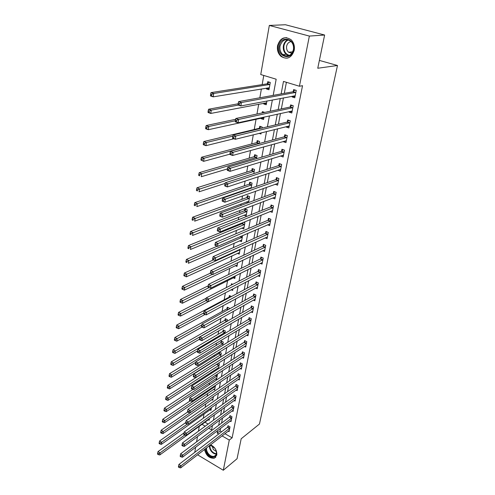 <?xml version="1.0" encoding="UTF-8"?>
<svg xmlns="http://www.w3.org/2000/svg" width="495" height="495" viewBox="0 0 495 495"><rect width="100%" height="100%" fill="white"/><g stroke="black" fill="none" stroke-linecap="round" stroke-linejoin="round"><path stroke-width="0.74" d="M294.228 50.304C291.586 57.89 287.199 59.932 281.073 56.43C278.11 53.689 276.934 50.1 277.553 45.664C280.219 37.837 284.718 35.844 291.041 39.693C293.82 42.483 294.884 46.023 294.228 50.304M210.554 444.782C214.954 447.035 217.039 450.456 216.822 455.047L214.298 458.197C209.274 458.494 206.025 455.573 204.546 449.429M194.745 452.337L195.636 447.245M196.577 441.849L197.499 436.584M198.439 431.195L199.306 426.232M263.773 75.463L262.158 84.62M261.397 88.939L259.838 97.775M258.706 104.204L256.967 114.036M256.057 119.196L254.238 129.492M253.298 134.813L251.689 143.94M250.526 150.511L249.183 158.14M247.809 165.924L246.714 172.105M245.136 181.052L244.295 185.829M243.484 190.408L243.392 190.922M242.513 195.902L241.906 199.33M241.096 203.94L240.824 205.475M239.939 210.493L239.568 212.615M238.745 217.249L238.299 219.768M237.408 224.817L237.26 225.677M236.437 230.342L235.824 233.807M234.16 243.218L233.386 247.605M231.926 255.89L230.992 261.168M229.723 268.358L228.641 274.496M227.558 280.628L226.326 287.595M225.411 292.78L224.173 299.797M223.134 305.681L222.113 311.485M220.894 318.372L220.077 322.994M218.691 330.846L218.078 334.329M216.525 343.115L216.105 345.498M214.397 355.181L214.168 356.493M213.308 361.369L213.24 361.752M211.39 372.215L211.179 373.422M209.503 382.901L209.15 384.9M207.646 393.426L207.158 396.198M205.815 403.802L205.196 407.323M204.008 414.03L203.259 418.275M273.197 95.362L276.173 79.212L260.747 74.547L269.323 25.437L309.363 36.073L299.419 86.241L283.487 81.421L281.129 93.926M309.363 36.073L324.627 35.021L285.442 24.75L269.323 25.437M204.862 422.192L208.141 424.073M211.65 426.084L212.268 426.436M208.216 419.76L209.144 420.286L209.478 418.43M208.376 414.6L208.036 414.408L207.95 414.909M209.985 409.78L210.95 410.318L211.445 407.564M211.78 399.651L212.782 400.207L213.444 396.532M213.599 389.379L214.638 389.942L215.474 385.327M215.443 378.953L216.519 379.535L217.435 374.486L217.033 374.269M218.487 368.676L219.359 363.844L218.239 363.256M218.208 368.855L217.311 368.379M220.578 357.124L221.315 353.053L219.409 352.069M219.205 352.199L218.988 353.393M222.701 345.386L223.294 342.094L221.203 341.036L220.949 342.466M224.86 333.457L225.312 330.969L223.202 329.918L222.936 331.378M227.056 321.329L227.353 319.677L225.225 318.638L224.959 320.117M229.284 309.004L229.426 308.218L227.279 307.185L227.013 308.688M230.026 301.95L230.522 302.185L230.621 301.628M231.45 296.536L229.364 295.552L229.092 297.08M231.19 289.773L232.644 290.447L232.928 288.87M232.73 284.316L231.487 283.74L231.245 285.077M233.201 277.8L234.803 278.53L235.28 275.888M233.949 271.891L233.578 272.071M235.311 265.673L236.994 266.428L237.668 262.69M237.445 253.353L239.221 254.133L240.1 249.257M239.605 240.836L241.48 241.634L242.575 235.595M241.789 228.108L243.775 228.944L244.895 222.775L243.67 222.267M242.426 222.775L242.296 223.499M243.998 215.177L246.114 216.037L247.246 209.775L244.926 208.84L244.623 210.542M248.546 202.585L249.641 196.558L247.296 195.636L246.986 197.369M248.075 202.764L246.238 202.034M251.151 188.218L252.073 183.119L249.703 182.216L249.387 183.973M249.146 188.917L248.552 188.651M253.793 173.59L254.541 169.463L252.153 168.572L251.831 170.36M256.49 158.703L257.06 155.572L254.64 154.7L254.319 156.519M259.238 143.538L259.615 141.446L257.177 140.592L256.843 142.442M259.108 133.365L260.958 134.003L261.168 132.852M262.028 128.1L262.214 127.079L259.751 126.237L259.411 128.118M261.218 118.064L261.106 118.682L263.588 119.505L264.027 117.074M264.695 112.402L262.369 111.641L262.133 112.947M263.885 103.201L263.748 103.95L266.254 104.761L266.935 100.999M266.595 88.079L266.44 88.964L268.971 89.75L270.289 82.455L267.746 81.675L267.393 83.655M224.903 433.682L232.124 437.821L302.532 85.703L299.419 86.241M286.401 82.306L284.297 93.351M283.443 97.868L281.346 108.894M280.473 113.46L278.438 124.158M277.559 128.774L275.585 139.151M274.7 143.816L272.782 153.883M271.885 158.586L270.029 168.356M269.125 173.101L267.325 182.581M266.415 187.37L264.664 196.565M263.742 201.385L262.047 210.307M261.125 215.164L259.479 223.82M258.545 228.709L256.948 237.105M256.014 242.03L254.461 250.173M253.52 255.129L252.017 263.024M251.07 268.005L249.61 275.672M248.657 280.677L247.246 288.109M246.287 293.145L244.914 300.354M243.955 305.409L242.624 312.401M241.659 317.474L240.366 324.256M239.394 329.354L238.144 335.926M237.173 341.043L235.96 347.416M234.983 352.551L233.807 358.733M232.829 363.887L231.691 369.87M230.707 375.043L229.6 380.841M228.616 386.026L227.545 391.65M226.555 396.848L225.522 402.293M224.526 407.509L223.523 412.781M222.527 418.009L221.556 423.114M220.56 428.348L220.071 430.916L221.593 431.782M228.189 431.145L229.067 431.646L230.014 426.845L227.985 425.7L227.731 427.006M230.132 421.096L231.041 421.61L232 416.74L229.958 415.602L229.699 416.92M232.099 410.906L233.046 411.425L234.017 406.488L231.957 405.356L231.697 406.692M234.098 400.56L235.082 401.092L236.065 396.08L233.987 394.954L233.72 396.316M236.121 390.06L237.148 390.611L238.144 385.518L236.047 384.405L235.775 385.784M238.175 379.405L239.24 379.968L240.254 374.802L238.138 373.694L237.866 375.092M240.261 368.589L241.368 369.165L242.401 363.924L240.261 362.823L239.982 364.246M242.371 357.613L243.528 358.201L244.573 352.879L242.414 351.784L242.135 353.232M244.511 346.463L245.718 347.069L246.782 341.661L244.604 340.579L244.32 342.045M246.683 335.14L247.939 335.765L249.022 330.276L246.826 329.2L246.535 330.691M248.886 323.643L250.204 324.281L251.299 318.712L249.078 317.648L248.787 319.157M251.12 311.968L252.5 312.623L253.613 306.962L251.373 305.91L251.07 307.451M253.378 300.106L254.826 300.781L255.958 295.032L253.7 293.987L253.397 295.552M255.674 288.059L257.196 288.752L258.347 282.911L256.063 281.878L255.754 283.468M258 275.814L259.603 276.532L260.772 270.592L258.464 269.577L258.149 271.186M260.358 263.371L262.047 264.113L263.235 258.081L260.908 257.072L260.587 258.712M262.746 250.724L264.534 251.491L265.741 245.359L263.389 244.363L263.062 246.027M265.165 237.872L267.059 238.664L268.284 232.427L265.908 231.45L265.58 233.145M267.616 224.804L269.627 225.621L270.87 219.285L268.476 218.32L268.135 220.04M270.091 211.513L272.231 212.367L273.5 205.92L271.081 204.973L270.74 206.724M272.596 198L274.886 198.885L276.179 192.332L273.729 191.398L273.382 193.18M275.133 184.251L277.584 185.179L278.895 178.516L276.427 177.594L276.068 179.407M277.868 170.206L280.331 171.233L281.667 164.458L279.168 163.554L278.809 165.398M280.659 155.919L283.121 157.051L284.483 150.158L281.952 149.273L281.587 151.142M283.493 141.378L283.425 141.749L285.962 142.622L287.341 135.605L284.792 134.739L284.421 136.645M286.382 126.578L286.283 127.085L288.851 127.939L290.262 120.799L287.675 119.951L287.298 121.894M289.321 111.517L289.198 112.161L291.796 112.996L293.226 105.732L290.615 104.903L290.231 106.877M292.316 96.185L292.161 96.971L294.791 97.787L296.245 90.393L293.609 89.589L293.213 91.594M324.627 35.021L317.759 68.248L337.485 65.495L319.38 60.415M337.485 65.495L259.46 424.036L241.183 438.774L237.062 458.735L223.301 470.25L197.598 454.806M232.124 437.821L229.284 440.067L223.301 470.25M217.682 430.532L217.2 433.106L218.722 433.985M222.045 435.897L229.284 440.067M280.275 98.474L278.184 109.562M277.318 114.159L275.288 124.913M274.416 129.56L272.448 139.992M271.563 144.682L269.651 154.811M268.76 159.538L266.91 169.364M266.013 174.135L264.212 183.664M263.309 188.477L261.564 197.722M260.655 202.566L258.959 211.538M258.043 216.42L256.404 225.12M255.476 230.033L253.886 238.472M252.951 243.422L251.411 251.602M250.47 256.583L248.973 264.522M248.032 269.521L246.578 277.225M245.631 282.255L244.227 289.724M243.274 294.779L241.906 302.018M240.947 307.098L239.623 314.121M238.664 319.219L237.383 326.026M236.418 331.149L235.174 337.745M234.203 342.887L232.996 349.284M232.025 354.445L230.856 360.645M229.878 365.824L228.746 371.832M227.768 377.023L226.673 382.845M225.689 388.055L224.625 393.692M223.641 398.914L222.614 404.378M221.624 409.613L220.628 414.909M219.638 420.15L218.672 425.279M208.748 428.237L211.631 429.895L212.442 425.496M213.413 420.206L214.397 414.86M215.368 409.582L216.383 404.062M217.355 398.797L218.4 393.098M219.372 387.845L220.454 381.961M221.42 376.72L222.533 370.65M223.499 365.421L224.65 359.16M225.609 353.95L226.797 347.484M227.756 342.293L228.981 335.622M229.934 330.443L231.202 323.563M232.149 318.409L233.454 311.312M234.401 306.176L235.75 298.85M236.69 293.739L238.076 286.184M239.017 281.098L240.446 273.308M241.381 268.247L242.859 260.209M243.788 255.172L245.31 246.894M246.232 241.882L247.803 233.343M248.719 228.362L250.34 219.551M251.25 214.607L252.926 205.524M253.83 200.611L255.55 191.249M256.447 186.374L258.229 176.715M259.114 171.876L260.952 161.921M261.83 157.125L263.724 146.854M264.596 142.102L266.545 131.515M267.411 126.807L269.422 115.892M270.276 111.227L272.349 99.971M201.941 424.314L205.233 426.207M220.071 430.916L217.2 433.106M269.193 88.506L266.44 88.964M266.496 103.418L263.748 103.95M263.841 118.076L261.106 118.682M251.076 187.803L248.546 188.688M280.418 169.469L277.844 170.323M283.251 155.35L280.609 156.16M286.141 140.988L283.425 141.749M289.092 126.38L286.283 127.085M292.087 111.524L289.198 112.161M295.057 96.42L292.161 96.971M292.31 52.668L292.112 51.882M229.451 428.472L227.428 427.321L178.893 464.477L181.015 465.789L229.754 428.15M179.394 466.705L178.547 466.179L178.404 467.026L179.258 467.552L179.394 466.705L181.015 465.789L180.663 467.905L229.321 430.347M227.428 427.321L228.548 426.022M178.893 464.477L178.547 466.179M179.258 467.552L180.663 467.905M184.053 432.871L158.016 451.601L160.071 452.869L159.755 454.973L209.379 418.999M184.703 435.043L160.071 452.869L158.468 453.767L157.645 453.259L157.515 454.101L158.338 454.608L158.468 453.767M159.755 454.973L158.338 454.608M157.645 453.259L158.016 451.601M231.437 418.38L229.395 417.236L180.65 453.797L182.797 455.103L231.74 418.065M181.164 456.019L180.304 455.499L180.161 456.359L181.022 456.879L181.164 456.019L182.797 455.103L182.438 457.25L231.301 420.292M229.395 417.236L230.54 415.924M180.65 453.797L180.304 455.499M181.022 456.879L182.438 457.25M233.448 408.146L231.388 407.008L182.438 442.945L184.598 444.244L233.758 407.831M182.958 445.166L182.092 444.646L181.943 445.519L182.81 446.038L182.958 445.166L184.598 444.244L184.239 446.428L233.312 410.089M231.388 407.008L232.557 405.683M182.438 442.945L182.092 444.646M182.81 446.038L184.239 446.428M235.49 397.757L233.411 396.625L184.251 431.918L186.436 433.212L235.799 397.442M184.777 434.134L183.905 433.614L183.756 434.505L184.629 435.025L184.777 434.134L186.436 433.212L186.064 435.433L235.348 399.737M233.411 396.625L234.599 395.288M184.251 431.918L183.905 433.614M184.629 435.025L186.064 435.433M185.718 422.594L159.582 440.989L161.655 442.252L161.339 444.392L211.186 409.012M187.32 424.073L161.655 442.252L160.04 443.155L159.211 442.648L159.081 443.501L159.916 444.009L160.04 443.155M161.339 444.392L159.916 444.009M159.211 442.648L159.582 440.989M187.605 412.019L161.172 430.217L163.27 431.467L162.942 433.639L213.017 398.877M213.425 396.631L163.27 431.467L161.636 432.37L160.801 431.869L160.671 432.735L161.512 433.236L161.636 432.37M162.942 433.639L161.512 433.236M160.801 431.869L161.172 430.217M190.191 400.839L162.787 419.271L164.903 420.515L164.575 422.718L214.879 388.6M215.294 386.323L164.903 420.515L163.263 421.418L162.416 420.917L162.286 421.802L163.133 422.297L163.263 421.418M164.575 422.718L163.133 422.297M162.416 420.917L162.787 419.271M237.563 387.214L235.465 386.094L186.095 420.719L188.298 422L237.872 386.904M186.627 422.922L185.749 422.408L185.6 423.312L186.479 423.825L186.627 422.922L188.298 422L187.921 424.258L237.414 389.231M235.465 386.094L236.678 384.739M186.095 420.719L185.749 422.408M186.479 423.825L187.921 424.258M193.007 389.392L164.433 408.146L166.567 409.384L166.233 411.623L216.767 378.168M217.187 375.86L166.567 409.384L164.915 410.287L164.062 409.792L163.925 410.689L164.779 411.184L164.915 410.287M166.233 411.623L164.779 411.184M164.062 409.792L164.433 408.146M210.177 445.079L214.651 448.105C220.096 454.837 212.72 460.919 207.702 453.977L205.84 448.433M206.601 447.839C206.285 449.714 206.836 451.613 208.24 453.538C210.189 455.864 212.213 456.767 214.31 456.26C216.377 455.295 216.915 453.296 215.913 450.264M216.284 451.477L213.32 449.491L212.108 445.871M205.048 449.045L207.188 454.41C209.614 457.3 212.126 458.426 214.731 457.782L215.82 457.182M213.147 446.552L209.985 445.228M279.186 45.93C280.82 34.638 296.084 38.734 293.609 49.939C291.765 61.225 276.792 56.906 279.186 45.93M293.387 49.76C293.912 46.32 293.052 43.486 290.812 41.258C285.764 38.208 282.175 39.804 280.04 46.047C279.539 49.587 280.467 52.451 282.824 54.648C287.75 57.476 291.27 55.848 293.387 49.76M291.932 53.262L288.579 52.229C286.921 50.676 286.277 48.659 286.636 46.171C287.298 43.424 288.82 41.908 291.196 41.63M286.543 37.614C282.156 37.898 279.353 40.571 278.128 45.633C277.516 50.038 278.679 53.602 281.618 56.319C283.517 57.859 285.603 58.416 287.867 58.002M291.827 51.907L292.279 52.724M239.673 376.509L237.551 375.402L187.964 409.334L190.191 410.603L239.982 376.206M188.508 411.531L187.617 411.023L187.469 411.939L188.36 412.446L188.508 411.531L190.191 410.603L189.814 412.898L239.518 378.57M237.551 375.402L238.788 374.034M187.964 409.334L187.617 411.023M188.36 412.446L189.814 412.898M217.373 363.813L166.103 396.848L168.257 398.079L167.916 400.356L218.685 367.587M219.106 365.242L168.257 398.079L166.586 398.982L165.726 398.487L165.59 399.403L166.456 399.892L166.586 398.982M167.916 400.356L166.456 399.892M165.726 398.487L166.103 396.848M241.808 365.65L239.673 364.549L189.87 397.757L192.122 399.019L242.117 365.347M190.427 399.948L189.523 399.446L189.368 400.375L190.272 400.882L190.427 399.948L192.122 399.019L191.732 401.352L241.647 367.748M239.673 364.549L240.929 363.163M189.87 397.757L189.523 399.446M190.272 400.882L191.732 401.352M219.947 352.347L218.672 353.69L167.799 385.37L169.971 386.589L169.624 388.903L220.628 356.846M221.061 354.463L169.971 386.589L168.294 387.492L167.421 387.003L167.285 387.932L168.158 388.42L168.294 387.492M169.624 388.903L168.158 388.42M167.421 387.003L167.799 385.37M243.973 354.624L241.82 353.529L191.806 385.995L194.077 387.251L244.289 354.321M192.369 388.179L191.46 387.678L191.305 388.625L192.215 389.126L192.369 388.179L194.077 387.251L193.681 389.621L243.806 356.759M241.82 353.529L243.107 352.137M191.806 385.995L191.46 387.678M192.215 389.126L193.681 389.621M221.933 341.401L220.628 342.757L169.519 373.7L171.715 374.907L171.363 377.258L195.674 362.359M223.035 343.53L171.715 374.907L170.026 375.816L169.148 375.334L169.005 376.274L169.884 376.757L170.026 375.816M171.363 377.258L169.884 376.757M169.148 375.334L169.519 373.7M246.176 343.431L244.004 342.342L193.774 374.034L196.07 375.278L246.491 343.134M194.343 376.206L193.427 375.711L193.273 376.676L194.189 377.171L194.343 376.206L196.07 375.278L195.667 377.685L246.003 345.603M244.004 342.342L245.316 340.931M193.774 374.034L193.427 375.711M194.189 377.171L195.667 377.685M223.95 330.295L222.62 331.662L171.27 361.839L173.485 363.039L173.132 365.428L197.517 350.912M225.046 332.43L173.485 363.039L171.784 363.949L170.899 363.466L170.756 364.419L171.641 364.902L171.784 363.949M173.132 365.428L171.641 364.902M170.899 363.466L171.27 361.839M248.416 332.058L246.219 330.982L195.779 361.87L198.093 363.101L248.731 331.768M196.354 364.035L195.432 363.54L195.271 364.524L196.193 365.019L196.354 364.035L198.093 363.101L197.684 365.558L248.236 334.28M246.219 330.982L247.562 329.559M195.779 361.87L195.432 363.54M196.193 365.019L197.684 365.558M225.998 319.015L224.637 320.401L173.052 349.779L175.292 350.974L174.927 353.399L199.423 339.261M227.087 321.162L175.292 350.974L173.572 351.883L172.675 351.4L172.532 352.378L173.429 352.855L173.572 351.883M174.927 353.399L173.429 352.855M172.675 351.4L173.052 349.779M250.68 320.519L248.465 319.448L197.814 349.501L200.153 350.72L251.002 320.228M198.402 351.654L197.468 351.165L197.301 352.162L198.235 352.657L198.402 351.654L200.153 350.72L199.739 353.213L250.501 322.777M248.465 319.448L249.839 318.007M197.814 349.501L197.468 351.165M198.235 352.657L199.739 353.213M228.077 307.568L226.685 308.967L174.865 337.522L177.123 338.704L176.752 341.173L201.997 327.065M201.805 325.005L175.391 339.613L174.488 339.137L174.339 340.127L175.242 340.603L175.391 339.613M176.752 341.173L175.242 340.603M174.488 339.137L174.865 337.522M252.988 308.793L250.755 307.735L199.881 336.922L202.245 338.128L253.31 308.503M200.481 339.063L199.535 338.58L199.367 339.595L200.314 340.077L200.481 339.063L202.245 338.128L201.824 340.665L252.797 311.095M250.755 307.735L252.153 306.281M199.881 336.922L199.535 338.58M200.314 340.077L201.824 340.665M230.187 295.942L228.77 297.353L176.703 325.06L178.986 326.224L178.608 328.736L205.048 314.467M203.754 312.951L177.241 327.139L176.331 326.669L176.183 327.671L177.092 328.142L177.241 327.139M178.608 328.736L177.092 328.142M176.331 326.669L176.703 325.06M255.333 296.882L253.075 295.837L201.985 324.12L204.373 325.32L255.655 296.598M202.597 326.255L201.644 325.772L201.471 326.805L202.43 327.288L202.597 326.255L204.373 325.32L203.946 327.9L255.135 299.228M253.075 295.837L254.51 294.364M201.985 324.12L201.644 325.772M202.43 327.288L203.946 327.9M206.236 298.2L178.577 312.382L180.879 313.539L180.502 316.088L208.228 301.659M232.334 284.136L231.592 284.903M205.908 300.607L179.122 314.449L178.2 313.985L178.052 315.006L178.973 315.47L179.122 314.449M180.502 316.088L178.973 315.47M178.2 313.985L178.577 312.382M257.709 284.78L255.432 283.746L204.132 311.101L206.545 312.283L258.031 284.501M204.751 313.217L203.785 312.741L203.612 313.793L204.577 314.269L204.751 313.217L206.545 312.283L206.106 314.907L257.505 287.174M255.432 283.746L256.899 282.255M204.132 311.101L203.785 312.741M204.577 314.269L206.106 314.907M208.222 285.813L180.483 299.487L182.81 300.632L182.42 303.231L235.082 276.965M209.082 287.583L181.034 301.542L180.106 301.084L179.951 302.123L180.885 302.581L181.034 301.542M182.42 303.231L180.885 302.581M180.106 301.084L180.483 299.487M260.129 272.485L257.827 271.464L206.31 297.848L208.748 299.017L260.45 272.207M206.941 299.951L205.97 299.481L205.79 300.552L206.768 301.022L206.941 299.951L208.748 299.017L208.302 301.69L259.918 274.923M257.827 271.464L259.331 269.961M206.31 297.848L205.97 299.481M206.768 301.022L208.302 301.69M210.288 273.197L182.42 286.37L184.771 287.502L184.375 290.144L237.278 264.837M212.392 274.341L182.983 288.412L182.042 287.96L181.888 289.018L182.828 289.47L182.983 288.412M184.375 290.144L182.828 289.47M182.042 287.96L182.42 286.37M262.585 259.993L260.265 258.984L208.531 284.359L210.994 285.516L262.913 259.72M209.175 286.45L208.185 285.986L208.005 287.075L208.995 287.539L209.175 286.45L210.994 285.516L210.542 288.238L262.369 262.48M260.265 258.984L261.805 257.462M208.531 284.359L208.185 285.986M208.995 287.539L210.542 288.238M213.512 259.869L184.388 273.023L186.763 274.137L186.361 276.829L239.512 252.518M240.007 249.783L184.963 275.053L184.016 274.607L183.855 275.684L184.802 276.13L184.963 275.053M186.361 276.829L184.802 276.13M184.016 274.607L184.388 273.023M265.085 247.296L262.734 246.3L210.79 270.629L213.277 271.774L265.413 247.024M211.445 272.708L213.277 271.774L212.819 274.539L210.264 273.358L211.26 273.822L211.445 272.708L210.449 272.25L210.264 273.358M264.856 249.833L212.819 274.539L211.26 273.822M262.734 246.3L264.318 244.759M210.79 270.629L210.449 272.25M217.101 246.232L186.398 259.442L188.793 260.543L188.385 263.284L241.777 239.995M242.278 237.216L186.98 261.459L186.021 261.02L185.86 262.115L186.819 262.554L186.98 261.459M186.819 262.554L185.86 262.115M186.021 261.02L186.398 259.442M267.622 234.389L265.252 233.405L213.091 256.658L215.603 257.784L267.95 234.123M213.753 258.718L215.603 257.784L215.133 260.599L212.559 259.392L213.568 259.85L213.753 258.718L212.745 258.266L212.559 259.392M267.387 236.975L215.133 260.599L213.568 259.85M265.252 233.405L266.873 231.846M213.091 256.658L212.745 258.266M243.515 222.335L241.962 223.752L188.44 245.625L190.86 246.708L190.445 249.492L244.078 227.273M244.592 224.452L189.034 247.624L188.063 247.184L187.896 248.304L188.867 248.738L189.034 247.624M188.867 248.738L187.896 248.304M188.063 247.184L188.44 245.625M270.202 221.271L267.807 220.3L215.43 242.426L217.973 243.534L270.53 221.011M216.105 244.468L217.973 243.534L217.497 246.405L214.96 245.291L215.919 245.619L216.105 244.468L215.09 244.023L214.898 245.174M269.961 223.907L217.497 246.405L215.919 245.619M267.807 220.3L269.472 218.722M215.43 242.426L215.09 244.023M245.978 209.261L244.289 210.79L190.513 231.555L192.963 232.625L192.543 235.459L246.417 214.347M246.937 211.476L191.12 233.535L190.142 233.108L189.975 234.246L190.952 234.673L191.12 233.535M190.952 234.673L189.975 234.246M190.142 233.108L190.513 231.555M272.825 207.931L270.406 206.978L217.812 227.929L220.386 229.024L273.16 207.677M218.505 229.958L220.386 229.024L219.898 231.945L217.336 230.849L218.314 231.128L218.505 229.958L217.478 229.519L217.28 230.695M272.578 210.623L219.898 231.945L218.314 231.128M270.406 206.978L272.114 205.382M217.812 227.929L217.478 229.519M248.385 196.063L246.652 197.61L192.629 217.231L195.11 218.283L194.677 221.172L248.799 201.205M249.325 198.291L193.248 219.198L192.258 218.778L192.085 219.929L193.075 220.355L193.248 219.198M193.075 220.355L192.085 219.929M192.258 218.778L192.629 217.231M275.492 194.368L273.048 193.427L220.244 213.166L222.843 214.242L275.826 194.114M220.943 215.177L222.843 214.242L222.348 217.218L219.755 216.142L220.751 216.371L220.943 215.177L219.904 214.75L219.712 215.938M275.239 197.115L222.348 217.218L220.751 216.371M275.498 194.362L273.048 193.427L274.805 191.812M220.244 213.166L219.904 214.75M251.751 184.883L197.288 203.68L196.849 206.625L251.07 187.803M250.835 182.649L249.053 184.214L194.783 202.647L197.288 203.68L195.414 204.596L194.411 204.181L194.238 205.357L195.234 205.772L195.414 204.596M249.053 184.214L251.417 185.124L249.053 184.214M195.234 205.772L194.238 205.357M194.411 204.181L194.783 202.647M278.209 180.57L275.752 179.642L222.719 198.13L225.349 199.182L278.543 180.328M223.431 200.122L225.349 199.182L224.841 202.22L222.218 201.156L223.233 201.335L223.431 200.122L222.379 199.695L222.181 200.914M277.942 183.379L224.841 202.22L223.233 201.335M278.227 180.564L275.752 179.642L277.547 178.014M222.719 198.13L222.379 199.695M253.329 169.012L251.51 170.589L196.979 187.797L199.51 188.812L199.064 191.806L225.12 183.379M254.22 171.251L197.616 189.727L196.602 189.319L196.428 190.513L197.437 190.922L197.616 189.727M197.437 190.922L196.428 190.513M196.602 189.319L196.979 187.797M280.263 169.414L280.659 169.556M280.968 166.537L278.468 165.633L225.244 182.804L227.898 183.837L281.302 166.301M225.968 184.777L227.898 183.837L227.384 186.931L224.73 185.891L225.763 186.015L225.968 184.777L224.903 184.363L224.699 185.6M280.69 169.401L227.384 186.931L225.763 186.015M278.468 165.633L280.337 163.975M225.244 182.804L224.903 184.363M255.865 155.139L253.972 156.748L199.213 172.668L201.774 173.665L201.317 176.715L227.446 168.906M256.726 157.391L201.774 173.665L199.862 174.574L198.842 174.178L198.656 175.397L199.683 175.799L199.862 174.574M199.683 175.799L198.656 175.397M198.842 174.178L199.213 172.668M282.911 155.232L283.443 155.418M283.777 152.268L281.253 151.377L227.811 167.186L230.497 168.201L284.111 152.033M228.554 169.135L230.497 168.201L229.977 171.35L227.292 170.336L227.267 169.989L228.344 170.398L228.554 169.135L227.477 168.733L227.267 169.989M283.487 155.189L229.977 171.35L228.344 170.398M281.253 151.377L283.171 149.7M227.811 167.186L227.477 168.733M258.452 141.038L256.497 142.665L201.49 157.255L204.076 158.233L203.612 161.339L229.89 154.162M259.281 143.296L204.076 158.233L202.152 159.143L201.112 158.753L200.933 159.996L201.966 160.386L202.152 159.143M201.966 160.386L203.612 161.339L200.933 159.996M201.112 158.753L201.49 157.255M285.584 140.797L286.277 141.038M286.63 137.746L284.081 136.874L230.429 151.266L233.151 152.262L286.97 137.517M231.184 153.196L233.151 152.262L232.613 155.473L229.903 154.477L229.884 154.081L230.973 154.483L231.184 153.196L230.095 152.8L229.884 154.081M286.339 140.728L232.613 155.473L230.973 154.483M284.081 136.874L286.06 135.172M230.429 151.266L230.095 152.8M261.082 126.695L259.071 128.341L203.81 141.551L206.427 142.504L205.951 145.679L233.869 138.773M232.867 136.113L206.427 142.504L204.485 143.42L203.433 143.036L203.247 144.305L204.293 144.689L204.485 143.42M204.293 144.689L205.951 145.679L203.34 144.719L203.247 144.305M203.433 143.036L203.81 141.551M288.276 126.107L289.154 126.404M289.538 122.964L286.958 122.117L233.102 135.042L235.849 136.007L289.878 122.741M233.869 136.942L235.849 136.007L235.304 139.287L232.563 138.309L232.551 137.864L233.652 138.254L233.869 136.942L232.768 136.552L232.551 137.864M289.235 126.008L235.304 139.287L233.652 138.254M286.958 122.117L289.006 120.39M233.102 135.042L232.768 136.552M263.86 117.989L262.956 117.68M235.645 119.295L206.174 125.551L208.816 126.485L208.333 129.709L263.928 117.6M263.761 112.099L262.963 112.773M235.366 120.78L208.816 126.485L206.861 127.394L205.802 127.017L205.611 128.31L206.669 128.688L206.861 127.394M206.669 128.688L208.333 129.709L205.697 128.774L205.611 128.31M205.802 127.017L206.174 125.551M291.01 111.152L292.087 111.511M292.496 107.922L289.891 107.093L235.824 118.491L238.609 119.437L292.836 107.706M236.61 120.372L238.609 119.437L238.052 122.779L235.274 121.826L235.274 121.331L236.387 121.708L236.61 120.372L235.49 119.994L235.274 121.331M292.18 111.035L238.052 122.779L236.387 121.708M289.891 107.093L292.007 105.348M235.824 118.491L235.49 119.994M266.52 103.288L265.469 102.898M238.163 103.777L208.581 109.24L211.26 110.15L210.765 113.442L266.607 102.818M238.268 105.095L211.26 110.15L209.28 111.053L208.209 110.688L208.018 112.006L209.082 112.371L209.28 111.053M209.082 112.371L210.765 113.442L208.098 112.526L208.018 112.006M208.209 110.688L208.581 109.24M293.838 95.9L295.07 96.352M295.509 92.615L292.873 91.804L238.602 101.617L241.418 102.539L295.849 92.404M239.401 103.467L241.418 102.539L240.848 105.942L238.039 105.02L238.046 104.464L239.172 104.835L239.401 103.467L238.274 103.096L238.046 104.464M295.181 95.789L240.848 105.942L239.172 104.835M292.873 91.804L295.063 90.034M238.602 101.617L238.274 103.096M269.224 88.333L268.03 87.844M269.274 82.145L267.04 83.859L211.037 92.608L213.747 93.493L213.246 96.847L269.329 87.776M269.93 84.441L213.747 93.493L211.749 94.403L210.666 94.044L210.468 95.386L211.551 95.745L211.749 94.403M211.551 95.745L213.246 96.847L210.542 95.962L210.468 95.386M210.666 94.044L211.037 92.608M229.674 428.249L227.651 427.098M231.66 418.157L229.618 417.019M233.677 407.923L231.617 406.791M235.719 397.541L233.64 396.408M214.465 386.007L215.207 386.416M214.187 386.193L214.978 386.62M237.792 386.997L235.694 385.877M215.653 375.173L217.101 375.946M215.375 375.358L216.872 376.157M216.266 454.07C214.422 454.033 212.739 453.08 211.217 451.199C209.818 449.287 209.274 447.393 209.589 445.531M210.072 445.234C209.682 447.072 210.196 448.959 211.6 450.889C213.029 452.653 214.613 453.581 216.358 453.668M288.993 55.681L286.172 54.302C283.827 52.123 282.905 49.277 283.406 45.763C284.037 42.787 285.559 40.782 287.966 39.736M288.548 39.903C286.116 40.862 284.582 42.824 283.938 45.794C283.487 50.96 285.355 54.165 289.544 55.421M239.896 376.299L237.779 375.191M216.971 364.252L219.025 365.329M216.742 364.456L218.79 365.533M242.036 365.44L239.902 364.339M218.901 353.486L220.974 354.556M218.672 353.69L220.739 354.76M244.208 354.42L242.049 353.325M220.863 342.559L222.954 343.623M220.628 342.757L222.719 343.821M246.411 343.227L244.233 342.138M222.855 331.464L224.965 332.516M222.62 331.662L224.73 332.714M248.645 331.86L246.448 330.784M224.872 320.209L227.001 321.249M224.637 320.401L226.766 321.447M250.916 320.314L248.7 319.25M226.927 308.775L228.412 309.493M226.685 308.967L228.115 309.653M253.223 308.595L250.99 307.537M229.006 297.167L229.674 297.483M228.77 297.353L229.371 297.637M255.569 296.684L253.31 295.645M257.951 284.588L255.667 283.555M260.37 272.3L258.068 271.279M262.826 259.807L260.5 258.798M239.326 249.61L239.92 249.87M239.005 249.752L239.673 250.043M265.326 247.116L262.975 246.12M240.384 236.536L242.191 237.303M240.063 236.678L241.95 237.476M267.863 234.209L265.493 233.232M242.21 223.585L244.499 224.538M241.962 223.752L244.258 224.705M270.443 221.098L268.049 220.126M244.536 210.623L246.85 211.563M244.289 210.79L246.603 211.724M273.067 207.758L270.647 206.805M246.9 197.449L249.239 198.371M246.652 197.61L248.991 198.532M275.74 194.201L273.296 193.26M249.301 184.06L251.664 184.963M278.45 180.409L275.981 179.487M251.745 170.441L254.127 171.332M251.491 170.596L253.879 171.487M281.216 166.382L278.716 165.478M254.226 156.599L256.639 157.472M253.972 156.748L256.385 157.62M284.019 152.114L281.5 151.229M256.75 142.517L259.188 143.377M256.497 142.665L258.935 143.519M286.877 137.598L284.328 136.725M259.318 128.199L260.265 128.521M259.071 128.341L259.875 128.613M289.785 122.822L287.211 121.974M292.743 107.786L290.138 106.957M295.756 92.485L293.12 91.674M267.3 83.729L269.837 84.515M267.04 83.859L269.583 84.639M216.346 454.633L214.31 456.26M285.244 55.935L288.733 55.57M289.092 55.638L286.172 54.302L282.824 54.648M288.579 52.229L292.749 51.82M251.51 170.589L253.898 171.48M280.999 166.53L278.499 165.621M254.009 156.736L256.416 157.614M283.821 152.25L281.296 151.359M256.546 142.647L258.984 143.507M286.692 137.721L284.142 136.849M259.132 128.323L259.943 128.595M289.612 122.939L287.038 122.086M292.588 107.891L289.983 107.062M295.614 92.577L292.978 91.767M267.151 83.822L269.688 84.608"/></g></svg>
